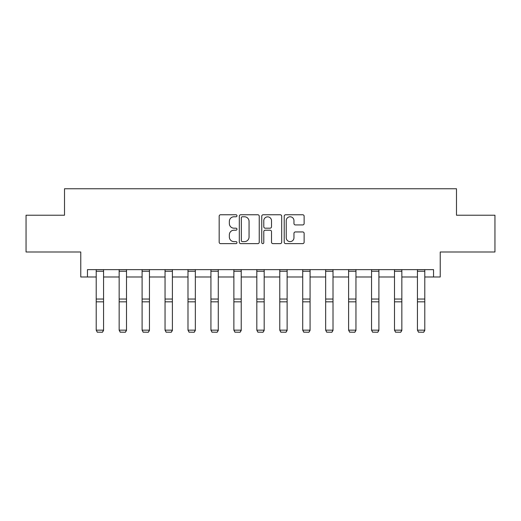 <?xml version="1.0" encoding="UTF-8"?>
<svg xmlns="http://www.w3.org/2000/svg" width="521" height="521" viewBox="0 0 521 521"><rect width="100%" height="100%" fill="white"/><g stroke="black" fill="none" stroke-linecap="round" stroke-linejoin="round"><path stroke-width="0.78" d="M236.97 215.772A1.009 1.009 0 0 0 235.954 214.756L220.617 214.756A1.446 1.446 0 0 0 219.172 216.202L219.172 242.187A1.446 1.446 0 0 0 220.617 243.633L235.954 243.633A1.009 1.009 0 0 0 236.97 242.623A1.009 1.009 0 0 0 235.954 241.614L233.975 241.614A4.617 4.617 0 0 1 229.351 236.99L229.351 234.828A4.617 4.617 0 0 1 233.975 230.204L235.954 230.204A1.009 1.009 0 0 0 236.97 229.194A1.009 1.009 0 0 0 235.954 228.185L233.975 228.185A4.617 4.617 0 0 1 229.351 223.568L229.351 221.399A4.617 4.617 0 0 1 233.975 216.782L235.954 216.782A1.009 1.009 0 0 0 236.97 215.772M87.456 276.996L87.456 269.644L433.544 269.644L433.544 276.996L440.232 276.996L440.232 251.995L494.95 251.995L494.95 215.225L456.487 215.225L456.487 188.752L64.513 188.752L64.513 215.225L26.05 215.225L26.05 251.995L80.768 251.995L80.768 276.996L96.209 276.996M302.694 224.935A1.446 1.446 0 0 0 304.134 223.496L304.134 216.202A1.446 1.446 0 0 0 302.694 214.756L285.658 214.756A1.446 1.446 0 0 0 284.212 216.202L284.212 242.187A1.446 1.446 0 0 0 285.658 243.633L302.694 243.633A1.446 1.446 0 0 0 304.134 242.187L304.134 233.382A1.446 1.446 0 0 0 302.694 231.943L295.4 231.943A1.446 1.446 0 0 0 293.961 233.382L293.961 237.752A3.862 3.862 0 0 1 290.099 241.614A3.862 3.862 0 0 1 286.237 237.752L286.237 220.644A3.862 3.862 0 0 1 290.099 216.782A3.862 3.862 0 0 1 293.961 220.644L293.961 223.496A1.446 1.446 0 0 0 295.4 224.935L302.694 224.935M259.237 216.202A1.446 1.446 0 0 0 257.791 214.756L240.754 214.756A1.446 1.446 0 0 0 239.315 216.202L239.315 242.187A1.446 1.446 0 0 0 240.754 243.633L257.791 243.633A1.446 1.446 0 0 0 259.237 242.187L259.237 216.202M263.209 214.756L280.246 214.756A1.446 1.446 0 0 1 281.685 216.202L281.685 242.187A1.446 1.446 0 0 1 280.246 243.633L272.952 243.633A1.446 1.446 0 0 1 271.506 242.187L271.506 231.65A1.446 1.446 0 0 0 270.067 230.204L265.228 230.204A1.446 1.446 0 0 0 263.782 231.65L263.782 242.623A1.009 1.009 0 0 1 262.773 243.633A1.009 1.009 0 0 1 261.763 242.623L261.763 216.202A1.446 1.446 0 0 1 263.209 214.756M103.562 276.996L119.153 276.996M126.505 276.996L142.096 276.996M149.455 276.996L165.046 276.996M172.399 276.996L187.99 276.996M195.342 276.996L210.933 276.996M218.286 276.996L233.877 276.996M241.23 276.996L256.82 276.996M264.18 276.996L279.77 276.996M287.123 276.996L302.714 276.996M310.067 276.996L325.658 276.996M333.01 276.996L348.601 276.996M355.954 276.996L371.545 276.996M378.904 276.996L394.495 276.996M401.847 276.996L417.438 276.996M424.791 276.996L433.544 276.996M242.343 216.782A1.009 1.009 0 0 0 241.334 217.791L241.334 240.604A1.009 1.009 0 0 0 242.343 241.614L244.44 241.614A4.617 4.617 0 0 0 249.058 236.99L249.058 221.399A4.617 4.617 0 0 0 244.44 216.782L242.343 216.782M271.506 220.715A3.862 3.862 0 0 0 267.644 216.853A3.862 3.862 0 0 0 263.782 220.715L263.782 226.739A1.446 1.446 0 0 0 265.228 228.185L270.067 228.185A1.446 1.446 0 0 0 271.506 226.739L271.506 220.715M103.562 269.644L103.562 330.425L102.461 332.248L97.31 332.144L102.461 332.248M97.31 332.248L96.209 330.158L103.562 330.158L102.461 332.144M96.209 269.644L96.209 330.158L97.31 332.144M126.505 269.644L126.505 330.425L125.405 332.248L120.253 332.144L125.405 332.248M120.253 332.248L119.153 330.158L126.505 330.158L125.405 332.144M119.153 269.644L119.153 330.158L120.253 332.144M149.455 269.644L149.455 330.425L148.348 332.248L143.203 332.144L148.348 332.248M143.203 332.248L142.096 330.158L149.455 330.158L148.348 332.144M142.096 269.644L142.096 330.158L143.203 332.144M172.399 269.644L172.399 330.425L171.292 332.248L166.147 332.144L171.292 332.248M166.147 332.248L165.046 330.158L172.399 330.158L171.292 332.144M165.046 269.644L165.046 330.158L166.147 332.144M195.342 269.644L195.342 330.425L194.242 332.248L189.09 332.144L194.242 332.248M189.09 332.248L187.99 330.158L195.342 330.158L194.242 332.144M187.99 269.644L187.99 330.158L189.09 332.144M218.286 269.644L218.286 330.425L217.185 332.248L212.034 332.144L217.185 332.248M212.034 332.248L210.933 330.158L218.286 330.158L217.185 332.144M210.933 269.644L210.933 330.158L212.034 332.144M241.23 269.644L241.23 330.425L240.129 332.248L234.984 332.144L240.129 332.248M234.984 332.248L233.877 330.158L241.23 330.158L240.129 332.144M233.877 269.644L233.877 330.158L234.984 332.144M264.18 269.644L264.18 330.425L263.072 332.248L257.928 332.144L263.072 332.248M257.928 332.248L256.82 330.158L264.18 330.158L263.072 332.144M256.82 269.644L256.82 330.158L257.928 332.144M287.123 269.644L287.123 330.425L286.016 332.248L280.871 332.144L286.016 332.248M280.871 332.248L279.77 330.158L287.123 330.158L286.016 332.144M279.77 269.644L279.77 330.158L280.871 332.144M310.067 269.644L310.067 330.425L308.966 332.248L303.815 332.144L308.966 332.248M303.815 332.248L302.714 330.158L310.067 330.158L308.966 332.144M302.714 269.644L302.714 330.158L303.815 332.144M333.01 269.644L333.01 330.425L331.91 332.248L326.758 332.144L331.91 332.248M326.758 332.248L325.658 330.158L333.01 330.158L331.91 332.144M325.658 269.644L325.658 330.158L326.758 332.144M355.954 269.644L355.954 330.425L354.853 332.248L349.708 332.144L354.853 332.248M349.708 332.248L348.601 330.158L355.954 330.158L354.853 332.144M348.601 269.644L348.601 330.158L349.708 332.144M378.904 269.644L378.904 330.425L377.797 332.248L372.652 332.144L377.797 332.248M372.652 332.248L371.545 330.158L378.904 330.158L377.797 332.144M371.545 269.644L371.545 330.158L372.652 332.144M401.847 269.644L401.847 330.425L400.747 332.248L395.595 332.144L400.747 332.248M395.595 332.248L394.495 330.158L401.847 330.158L400.747 332.144M394.495 269.644L394.495 330.158L395.595 332.144M424.791 269.644L424.791 330.425L423.69 332.248L418.539 332.144L423.69 332.248M418.539 332.248L417.438 330.158L424.791 330.158L423.69 332.144M417.438 269.644L417.438 330.158L418.539 332.144M103.562 269.676L96.209 269.676M103.562 299.041L96.209 299.041M103.562 301.828L96.209 301.828M103.562 271.252L96.209 271.252M126.505 269.676L119.153 269.676M126.505 299.041L119.153 299.041M126.505 301.828L119.153 301.828M126.505 271.252L119.153 271.252M149.455 269.676L142.096 269.676M149.455 299.041L142.096 299.041M149.455 301.828L142.096 301.828M149.455 271.252L142.096 271.252M172.399 269.676L165.046 269.676M172.399 299.041L165.046 299.041M172.399 301.828L165.046 301.828M172.399 271.252L165.046 271.252M195.342 269.676L187.99 269.676M195.342 299.041L187.99 299.041M195.342 301.828L187.99 301.828M195.342 271.252L187.99 271.252M218.286 269.676L210.933 269.676M218.286 299.041L210.933 299.041M218.286 301.828L210.933 301.828M218.286 271.252L210.933 271.252M241.23 269.676L233.877 269.676M241.23 299.041L233.877 299.041M241.23 301.828L233.877 301.828M241.23 271.252L233.877 271.252M264.18 269.676L256.82 269.676M264.18 299.041L256.82 299.041M264.18 301.828L256.82 301.828M264.18 271.252L256.82 271.252M287.123 269.676L279.77 269.676M287.123 299.041L279.77 299.041M287.123 301.828L279.77 301.828M287.123 271.252L279.77 271.252M310.067 269.676L302.714 269.676M310.067 299.041L302.714 299.041M310.067 301.828L302.714 301.828M310.067 271.252L302.714 271.252M333.01 269.676L325.658 269.676M333.01 299.041L325.658 299.041M333.01 301.828L325.658 301.828M333.01 271.252L325.658 271.252M355.954 269.676L348.601 269.676M355.954 299.041L348.601 299.041M355.954 301.828L348.601 301.828M355.954 271.252L348.601 271.252M378.904 269.676L371.545 269.676M378.904 299.041L371.545 299.041M378.904 301.828L371.545 301.828M378.904 271.252L371.545 271.252M401.847 269.676L394.495 269.676M401.847 299.041L394.495 299.041M401.847 301.828L394.495 301.828M401.847 271.252L394.495 271.252M424.791 269.676L417.438 269.676M424.791 299.041L417.438 299.041M424.791 301.828L417.438 301.828M424.791 271.252L417.438 271.252"/></g></svg>
